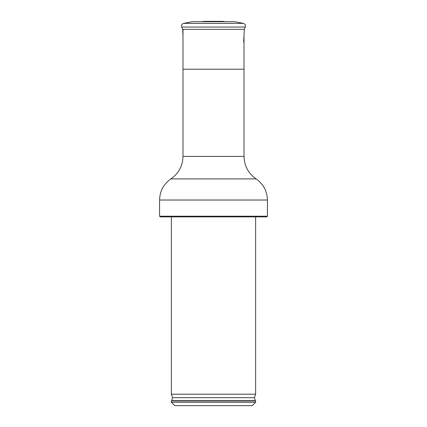 <?xml version="1.0" encoding="UTF-8"?>
<svg xmlns="http://www.w3.org/2000/svg" width="427" height="427" viewBox="0 0 427 427"><rect width="100%" height="100%" fill="white"/><g stroke="black" fill="none" stroke-linecap="round" stroke-linejoin="round"><path stroke-width="0.64" d="M182.991 29.335L182.991 156.405L244.009 156.405L244.009 69.217L182.991 69.217M213.5 405.65L174.734 405.65L171.371 402.287L255.629 402.287L252.266 405.65L213.5 405.65M171.371 400.942L171.723 400.659L255.277 400.659L255.629 400.942L171.371 400.942L171.371 402.287M213.5 394.201L171.371 394.201L172.572 397.686L254.428 397.686L255.629 394.201L213.5 394.201M213.5 216.873L160.237 216.873L159.565 216.195L267.435 216.195L266.763 216.873L213.5 216.873M225.301 21.708L222.771 21.35L204.229 21.35L201.699 21.708M183.642 23.373L243.358 23.373L234.781 21.708L192.219 21.708L183.642 23.373C181.833 23.981 181.181 25.209 181.688 27.045L245.311 27.045L244.34 29.335L182.66 29.335L181.688 27.045M244.009 156.405C244.276 165.922 248.3 173.415 256.088 178.892L170.912 178.892L256.088 178.892C263.406 184.037 267.185 191.082 267.435 200.023L159.565 200.023L159.565 216.195M244.009 35.687L244.009 69.217M255.629 400.942L255.629 402.287M171.723 400.659L172.572 397.686M255.277 400.659L254.428 397.686M171.371 216.873L171.371 394.201M255.629 216.873L255.629 394.201M267.435 200.023L267.435 216.195M159.565 200.023C159.815 191.082 163.594 184.037 170.912 178.892C178.7 173.415 182.724 165.922 182.991 156.405M243.673 42.049L244.34 29.335M182.991 35.687L182.66 29.335M243.358 23.373C245.167 23.981 245.819 25.209 245.311 27.045"/></g></svg>
